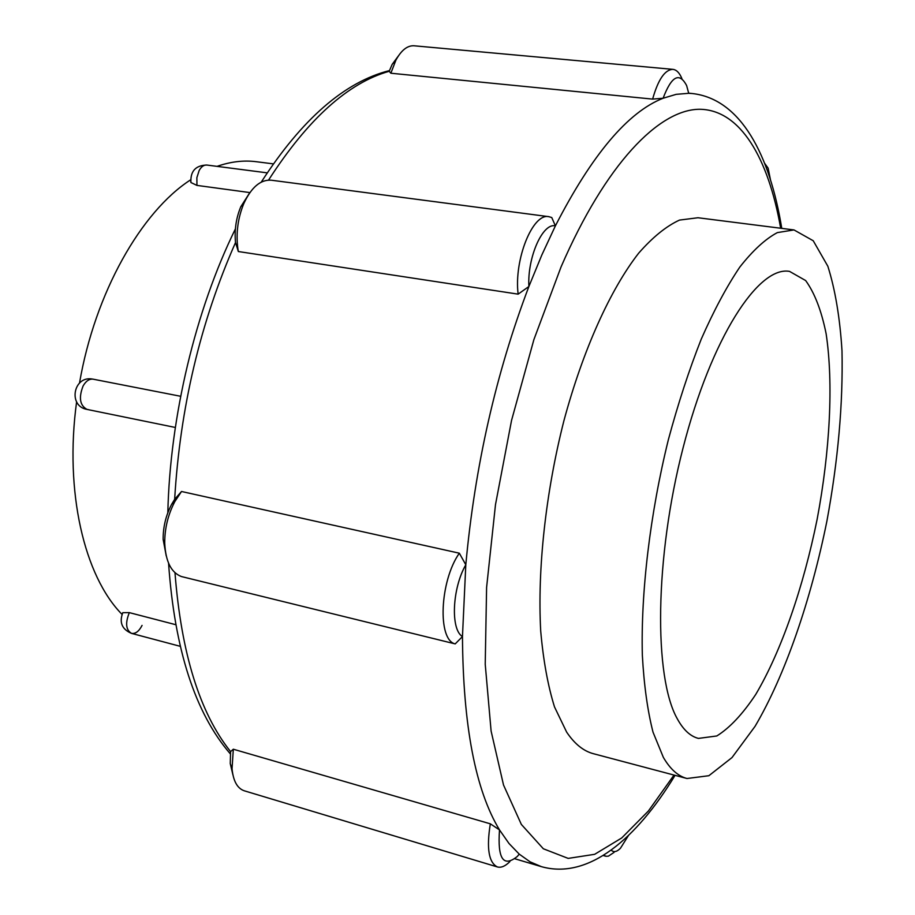 <?xml version="1.0" encoding="UTF-8"?>
<svg xmlns="http://www.w3.org/2000/svg" width="915" height="915" viewBox="0 0 915 915"><rect width="100%" height="100%" fill="white"/><g stroke="black" fill="none" stroke-linecap="round" stroke-linejoin="round"><path stroke-width="1.37" d="M142.065 625.402C139 631.339 135.489 633.992 131.543 633.386L131.543 633.386C125.87 630 125.138 623.081 129.335 612.627L175.691 624.682M122.381 613.508L122.827 612.661L129.335 612.627M88.137 409.543L87.097 409.428C79.868 405.574 78.53 397.75 83.093 385.981C85.884 381.109 89.155 378.833 92.884 379.13L180.667 396.287M175.337 427.465L87.097 409.428C67.824 406.294 73.269 375.447 92.461 379.062L92.884 379.13M249.898 192.585L196.942 185.402L190.926 182.531L190.709 181.239M196.942 185.402L196.874 177.647L199.184 170.453C201.369 166.61 203.919 164.803 206.836 165.043C195.593 165.363 190.286 171.197 190.926 182.531M76.608 401.857C64.313 491.915 84.374 576.244 122.015 614.354M190.594 179.843C141.139 211.754 95 292.857 79.513 383.053M273.333 163.877L256.257 161.703C243.687 160.091 230.626 161.646 217.061 166.358M628.456 835.521L620.45 848.251C616.756 851.968 613.668 852.586 611.174 850.104M603.671 855.182L606.062 856.291L608.361 856.165L614.091 852.368M519.251 854.141L517.272 856.474C503.341 867.672 497.428 858.819 499.51 829.916L509.015 843.516L519.251 854.141L530.071 861.827L541.406 866.654C588.562 879.978 636.646 838.563 675.064 775.348M490.326 823.82C486.38 848.262 488.736 862.639 497.405 866.951L244.214 790.777C237.328 788.387 233.268 781.055 232.044 768.76L233.314 749.213L490.326 823.82L499.51 829.916C475.423 790.171 463.082 725.721 462.464 636.554L455.213 643.897L181.376 576.542C171.162 572.573 165.615 561.467 164.734 543.224C164.643 528.515 168.005 514.63 174.834 501.58L181.513 491.492L459.33 553.198L465.804 564.784L462.464 636.554C450.409 629.692 452.17 588.265 465.804 564.784C474.874 466.215 495.896 373.457 528.881 286.509L518.13 294.15L238.346 251.534L237.877 248.731C235.864 233.119 237.854 218.044 243.825 203.53C251.396 187.255 260.535 179.477 271.229 180.198L548.886 216.683C532.793 212.692 513.818 259.654 518.13 294.15M497.405 866.951C501.168 867.969 505.332 866.185 509.895 861.575M174.982 572.744C181.284 653.436 199.825 713.06 230.591 751.627L233.314 749.213M230.591 751.627L230.248 763.545L232.845 774.548M459.33 553.198C439.703 581.082 437.324 640.111 455.213 643.897M249.349 193.362L240.805 206.721C236.093 218.09 234.332 230.02 235.521 242.532C200.396 322.114 180.106 407.724 174.651 499.35L181.513 491.492M174.525 501.832L174.651 499.35L171.654 504.291C165.901 515.305 163.064 527.006 163.144 539.393L166.233 555.897M528.881 286.509C527.28 257.332 542.721 222.574 555.394 225.868L541.817 255.022L528.881 286.509M548.886 216.683L551.756 217.541L555.394 225.868C591.971 154.635 627.873 112.099 663.101 98.237L652.612 99.106L390.854 73.223L395.921 60.116C401.342 50.211 407.369 45.43 414.015 45.784L672.88 69.357C664.885 69.643 658.137 79.559 652.612 99.106M238.346 251.534L235.521 242.532M663.101 98.237C671.541 76.037 679.376 71.816 686.627 85.575L688.721 93.307L676.208 94.337L663.101 98.237M681.892 78.576C679.525 72.857 676.528 69.78 672.88 69.357M398.402 55.918L392.18 64.37L389.195 71.29C348.146 82.808 307.932 119.076 268.553 180.095M390.854 73.223L389.195 71.29M764.665 163.362L768.108 168.12L770.464 179.775M793.991 229.928L697.985 217.747L679.513 220.08C666.337 226.119 652.727 237.145 638.67 253.169C610.522 289.197 583.118 349.484 563.926 420.683C545.637 492.647 537.334 569.404 540.708 631.041C543.304 660.447 547.902 685.747 554.513 706.94L566.637 732.092C574.563 743.906 583.496 751.112 593.435 753.708L686.982 778.505L708.873 775.714L732 757.574L755.035 726.373C785.15 675.281 810.919 600.183 826.908 521.07C838.094 460.451 843.115 403.664 841.994 350.731C839.924 317.711 835.201 289.552 827.846 266.242L813.229 240.748L793.991 229.928L777.35 232.604C765.375 238.975 752.862 250.47 739.812 267.077C726.67 286.578 713.814 310.597 701.245 339.145C689.087 369.912 678.129 403.458 668.35 439.76C650.096 513.727 640.763 592.382 642.341 655.163C643.988 685.083 647.545 710.738 653.013 732.137L663.352 757.38C670.215 769.149 678.095 776.195 686.982 778.505M677.226 718.675C683.288 729.804 690.368 736.381 698.442 738.405L716.8 735.969C729.793 727.871 742.774 714.009 755.779 694.371C781.364 651.137 803.473 586.973 817.164 519.171C829.951 451.198 833.588 383.431 826.131 333.758C821.464 310.665 814.636 292.937 805.646 280.55L789.542 271.389C758.432 265.636 711.252 337.807 683.048 447.973C654.66 557.967 653.722 677.077 677.226 718.675M688.698 93.181L692.22 93.524L688.721 93.307M780.667 228.235C768.394 158.272 740.429 109.743 699.643 109.274C658.972 109.354 605.673 163.968 561.055 266.917L533.88 339.648L511.554 420.385L495.495 504.6L486.597 587.43L485.225 664.221L491.103 731.039L503.513 784.99L521.344 824.426L543.338 848.765L568.181 858.396L594.659 854.313L621.697 837.98L648.392 811.01L674 775.062M122.816 612.65C119.064 622.44 121.97 629.348 131.543 633.386L180.198 646.31M206.836 165.043L267.203 172.855M605.524 856.165L603.179 855.491M230.248 763.545L232.044 768.76M163.144 539.393L164.734 543.224M171.654 504.291L174.834 501.58M236.711 246.524L237.877 248.731M240.805 206.721L243.825 203.53M392.18 64.37L395.921 60.116M514.87 858.773L541.406 866.654M389.447 70.581C344.692 81.904 301.95 119.087 261.233 182.142M230.34 753.88C195.192 713.197 174.605 649.639 168.566 563.194M167.822 512.766C170.03 416.588 195.536 310.139 235.384 228.933M781.765 228.373C769.927 155.356 740.933 98.912 692.22 93.524"/></g></svg>
